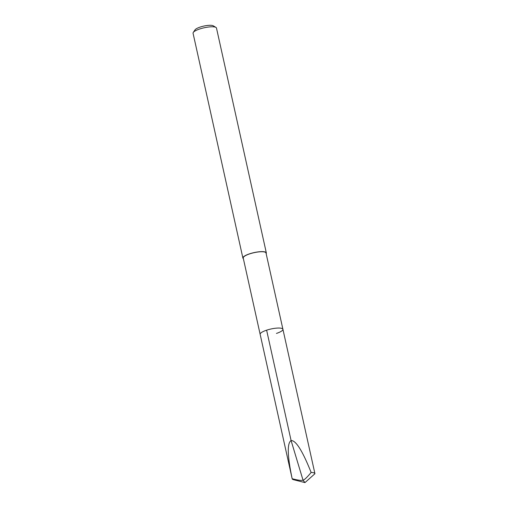 <?xml version="1.0" encoding="UTF-8"?>
<svg xmlns="http://www.w3.org/2000/svg" width="508" height="508" viewBox="0 0 508 508"><rect width="100%" height="100%" fill="white"/><g stroke="black" fill="none" stroke-linecap="round" stroke-linejoin="round"><path stroke-width="0.76" d="M266.624 330.181A11.659 2.864 167.5 0 0 260.147 334.321A11.659 2.864 -12.5 0 1 266.624 330.181A11.659 2.864 -12.5 0 1 282.918 329.279A11.659 2.864 167.5 0 0 266.624 330.181L291.09 440.557L303.016 480.136L304.965 482.6L293.592 479.723A11.659 2.864 -12.5 0 1 292.17 478.752A11.659 2.864 -12.5 0 1 292.163 478.733C298.26 480.308 301.879 480.778 303.016 480.136C304.33 479.952 307.035 477.399 311.131 472.465C302.539 450.888 295.859 440.252 291.09 440.557C287.02 443.166 287.376 455.892 292.163 478.733M311.131 472.465A11.659 2.864 -12.5 0 1 314.935 473.704A11.659 2.864 -12.5 0 1 314.941 473.723L304.965 482.6M276.447 333.419A11.659 2.864 -12.5 0 0 282.918 329.279L266.001 252.965A11.659 2.864 167.5 0 0 249.707 253.873A11.659 2.864 167.5 0 0 243.23 258.013L292.17 478.752M243.383 258.693A11.995 2.94 -12.5 0 1 242.9 258.089A11.995 2.94 -12.5 0 1 249.561 253.822A11.995 2.94 -12.5 0 1 266.332 252.895A11.995 2.94 -12.5 0 1 266.154 253.644M266.332 252.895L216.484 28.061A11.995 2.94 167.5 0 0 215.944 27.413A11.995 2.94 167.5 0 0 199.72 28.988A11.995 2.94 167.5 0 0 193.275 32.442A11.995 2.94 167.5 0 0 193.059 33.249L242.9 258.089M215.944 27.413L213.208 25.794A9.601 2.356 167.5 0 0 200.228 27.051A9.601 2.356 167.5 0 0 195.072 29.813L193.275 32.442M282.918 329.279L314.935 473.704"/></g></svg>

